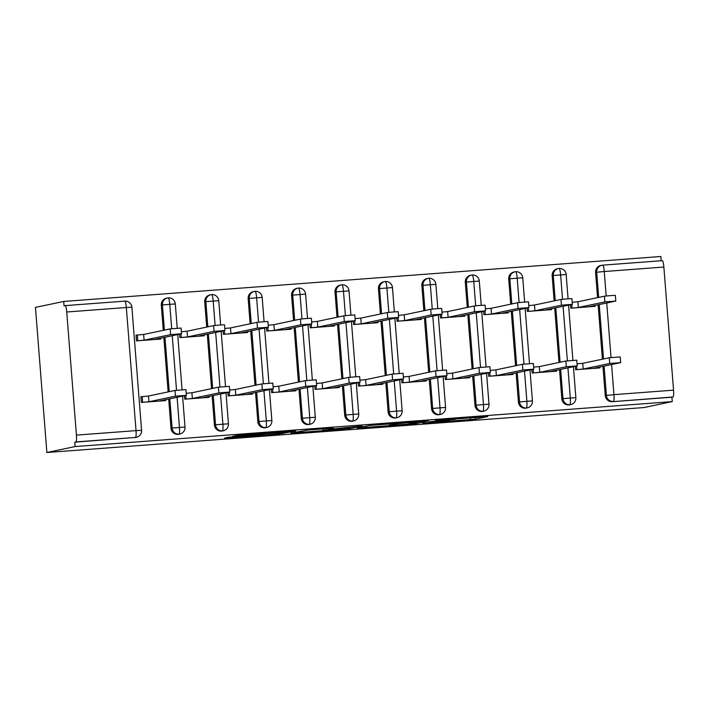 <?xml version="1.0" encoding="UTF-8"?>
<svg xmlns="http://www.w3.org/2000/svg" width="709" height="709" viewBox="0 0 709 709"><rect width="100%" height="100%" fill="white"/><g stroke="black" fill="none" stroke-linecap="round" stroke-linejoin="round"><path stroke-width="1.06" d="M422.688 423.158L475.438 419.161L487.783 416.555L435.397 420.49L455.391 419.294L429.042 421.82L448.868 420.694L422.688 423.158M232.969 436.859L228.023 437.32L224.523 438.065L228.156 437.87L278.451 434.085L295.75 431.01L236.868 435.459L232.649 436.354L236.283 436.159L287.774 431.87L279.532 433.624L267.222 434.794L232.969 436.859M672.256 401.604L644.002 407.542L46.874 452.502L75.127 446.564L672.256 401.604L671.91 397.208L673.027 396.978L612.31 401.693L671.91 397.208M357.141 428.068L415.97 423.636L428.325 421.031L369.442 425.48L357.141 428.068M344.742 429.096L290.805 433.075L308.105 430.008L333.265 428.192L328.17 429.273L331.803 429.078L362.228 425.985L349.688 428.626L344.716 428.785M66.735 311.995L76.421 435.113L136.022 430.629L126.335 307.511L66.735 311.995A6.62 1.055 -94.3 0 0 65.193 305.614L64.058 305.854L63.713 301.458L35.45 307.396L46.874 452.502M611.575 364.55L613.95 394.647L673.55 390.163L663.863 267.036L604.254 271.529L606.177 295.99M673.55 390.163A6.62 1.055 85.7 0 1 673.027 396.978M602.739 265.148L662.295 260.664A6.62 1.055 85.7 0 1 662.321 260.655A6.62 1.055 85.7 0 1 663.863 267.036M63.713 301.458L660.841 256.498L661.169 260.744M75.127 446.564L74.782 442.168L75.898 441.929A6.62 1.055 -94.3 0 0 76.421 435.113M65.193 305.614A6.62 1.055 -94.3 0 0 65.166 305.623L124.793 301.13A6.62 1.055 -94.3 0 0 124.775 301.13L65.21 305.614M570.497 304.746L570.763 308.176L595.081 306.341L595.011 305.455M599.858 367.014L599.929 367.909L575.611 369.735L575.336 366.305M74.782 442.168L135.499 437.444L75.898 441.929M131.892 307.21A6.62 6.62 0 0 0 124.793 301.13A6.62 1.055 -94.3 0 1 126.335 307.511L131.892 307.21L141.578 430.328L136.022 430.629A6.62 1.055 -94.3 0 1 135.499 437.444A6.62 6.532 -101.9 0 0 136.341 437.329L135.233 437.559A6.62 6.532 -101.9 0 1 134.391 437.675M612.31 401.693A6.62 6.532 -101.9 0 1 605.273 395.587L602.969 366.358M602.411 359.197L598.13 304.799M597.563 297.638L595.587 272.469A6.62 6.532 -101.9 0 1 600.736 265.503L601.852 265.272A6.62 6.532 78.1 0 0 596.694 272.238L595.587 272.469M177.817 434.413L178.925 434.174A6.62 6.532 -101.9 0 0 179.767 434.059L178.659 434.289A6.62 6.532 -101.9 0 1 171.002 428.289L168.698 399.052M168.13 391.9L163.85 337.493M163.292 330.341L161.306 305.162A6.62 6.532 -101.9 0 1 166.464 298.197L167.572 297.957A6.62 6.532 78.1 0 0 162.423 304.932L161.306 305.162M159.445 338.423L159.507 339.141L154.943 339.363L181.531 333.771L170.612 334.613L170.16 328.896L143.643 334.462L136.039 335.153L136.491 340.869L160.81 339.044L160.739 338.149M140.896 396.889L142.19 396.615L140.887 396.721L141.33 402.437L165.649 400.603L165.578 399.708M221.243 431.143L222.36 430.904A6.62 6.532 -101.9 0 0 223.202 430.788L222.085 431.019A6.62 6.532 -101.9 0 1 214.428 425.019L212.124 395.782M211.566 388.629L207.276 334.223M206.718 327.071L204.733 301.892A6.62 6.532 -101.9 0 1 209.891 294.926L211.007 294.696A6.62 6.532 78.1 0 0 205.849 301.662L204.733 301.892M179.643 334.178L179.918 337.599L204.236 335.774L204.165 334.878M184.491 395.737L184.757 399.167L209.084 397.332L209.013 396.437M264.67 427.873L265.786 427.633A6.62 6.532 -101.9 0 0 266.628 427.518L265.512 427.749A6.62 6.532 -101.9 0 1 257.854 421.749L255.55 392.511M254.992 385.359L250.711 330.952M250.144 323.8L248.168 298.622A6.62 6.532 -101.9 0 1 253.317 291.656L254.434 291.426A6.62 6.532 78.1 0 0 249.276 298.392L248.168 298.622M223.069 330.908L223.344 334.329L247.663 332.503L247.592 331.608M227.917 392.467L228.192 395.897L252.51 394.062L252.439 393.167M308.096 424.602L309.213 424.363A6.62 6.532 -101.9 0 0 310.055 424.248L308.938 424.478A6.62 6.532 -101.9 0 1 301.281 418.478L298.976 389.25M298.418 382.089L294.138 327.682M293.57 320.53L291.594 295.352A6.62 6.532 -101.9 0 1 296.743 288.386L297.86 288.155A6.62 6.532 78.1 0 0 292.702 295.121L291.594 295.352M266.504 327.638L266.77 331.068L291.089 329.233L291.018 328.338M271.343 389.197L271.618 392.626L295.937 390.792L295.866 389.897M351.522 421.332L352.639 421.093A6.62 6.532 -101.9 0 0 353.481 420.978L352.364 421.208A6.62 6.532 -101.9 0 1 344.707 415.208L342.412 385.98M341.844 378.819L337.564 324.412M336.997 317.26L335.02 292.081A6.62 6.532 -101.9 0 1 340.169 285.115L341.286 284.885A6.62 6.532 78.1 0 0 336.128 291.851L335.02 292.081M309.93 324.368L310.196 327.797L334.515 325.963L334.444 325.068M314.769 385.926L315.044 389.356L339.363 387.522L339.292 386.627M394.948 418.062L396.065 417.823A6.62 6.532 -101.9 0 0 396.907 417.707L395.79 417.938A6.62 6.532 -101.9 0 1 388.133 411.947L385.838 382.709M385.271 375.548L380.99 321.142M380.432 313.99L378.446 288.811A6.62 6.532 -101.9 0 1 383.596 281.845L384.712 281.615A6.62 6.532 78.1 0 0 379.563 288.581L378.446 288.811M353.357 321.097L353.623 324.527L377.941 322.692L377.879 321.797M358.205 382.656L358.47 386.086L382.789 384.251L382.718 383.365M438.384 414.792L439.491 414.561A6.62 6.532 -101.9 0 0 440.333 414.437L439.226 414.668A6.62 6.532 -101.9 0 1 431.568 408.676L429.264 379.439M428.697 372.278L424.416 317.88M423.858 310.719L421.873 285.541A6.62 6.532 -101.9 0 1 427.031 278.575L428.139 278.345A6.62 6.532 78.1 0 0 422.989 285.31L421.873 285.541M396.783 317.827L397.058 321.257L421.376 319.422L421.306 318.527M401.631 379.386L401.897 382.816L426.215 380.981L426.144 380.095M481.81 411.521L482.918 411.291A6.62 6.532 -101.9 0 0 483.76 411.167L482.652 411.406A6.62 6.532 -101.9 0 1 474.995 405.406L472.69 376.169M472.123 369.008L467.843 314.61M467.284 307.449L465.299 282.271A6.62 6.532 -101.9 0 1 470.457 275.305L471.565 275.074A6.62 6.532 78.1 0 0 466.416 282.04L465.299 282.271M440.209 314.557L440.484 317.986L464.803 316.152L464.732 315.257M445.057 376.116L445.323 379.545L469.642 377.711L469.571 376.825M525.236 408.251L526.353 408.021A6.62 6.532 -101.9 0 0 527.195 407.897L526.078 408.136A6.62 6.532 -101.9 0 1 518.421 402.136L516.117 372.899M515.558 365.738L511.278 311.34M510.71 304.179L508.725 279A6.62 6.532 -101.9 0 1 513.883 272.034L515 271.804A6.62 6.532 78.1 0 0 509.842 278.77L508.725 279M483.635 311.286L483.91 314.716L508.229 312.882L508.158 311.995M488.483 372.845L488.749 376.275L513.077 374.441L513.006 373.554M568.662 404.981L569.779 404.75A6.62 6.532 -101.9 0 0 570.621 404.626L569.504 404.866A6.62 6.532 -101.9 0 1 561.847 398.866L559.543 369.628M558.984 362.467L554.704 308.069M554.137 300.908L552.16 275.739A6.62 6.532 -101.9 0 1 557.309 268.764L558.426 268.534A6.62 6.532 78.1 0 0 553.268 275.5L552.16 275.739M527.071 308.016L527.336 311.446L551.655 309.611L551.584 308.725M531.91 369.575L532.184 373.005L556.503 371.179L556.432 370.284M562.538 299.287L560.615 274.808A6.62 1.055 -94.3 0 0 559.073 268.427A6.62 1.055 -94.3 0 0 559.064 268.436A6.62 1.055 -94.3 0 0 559.046 268.436A6.62 6.532 78.1 0 0 558.426 268.534L559.064 268.436M561.847 398.866L562.964 398.626A6.62 6.532 -101.9 0 0 569.779 404.75A6.62 1.055 -94.3 0 0 570.302 397.935L567.936 367.865M567.386 360.846L563.088 306.306M519.112 302.557L517.18 278.079A6.62 1.055 -94.3 0 0 515.647 271.698A6.62 1.055 -94.3 0 0 515.638 271.698A6.62 1.055 -94.3 0 0 515.62 271.707A6.62 6.532 78.1 0 0 515 271.804L515.638 271.698M518.421 402.136L519.529 401.897A6.62 6.532 -101.9 0 0 526.353 408.021A6.62 1.055 -94.3 0 0 526.876 401.205L524.509 371.135M523.951 364.116L519.662 309.576M475.686 305.818L473.754 281.349A6.62 1.055 -94.3 0 0 472.212 274.968L472.212 274.968A6.62 1.055 -94.3 0 0 472.194 274.977A6.62 6.532 78.1 0 0 471.565 275.074L472.212 274.968A6.62 6.62 0 0 1 479.311 281.048L466.416 282.04L468.401 307.219M474.995 405.406L476.102 405.167A6.62 6.532 -101.9 0 0 482.918 411.291A6.62 1.055 -94.3 0 0 483.449 404.476L481.083 374.405M480.525 367.386L476.235 312.846M432.251 309.089L430.328 284.619A6.62 1.055 -94.3 0 0 428.785 278.238L428.785 278.238A6.62 1.055 -94.3 0 0 428.768 278.247A6.62 6.532 78.1 0 0 428.139 278.345L428.785 278.238A6.62 6.62 0 0 1 435.884 284.318L422.989 285.31L424.966 310.489M431.568 408.676L432.676 408.437A6.62 6.532 -101.9 0 0 439.491 414.561A6.62 1.055 -94.3 0 0 440.014 407.746L437.648 377.675M437.099 370.656L432.809 316.117M388.824 312.359L386.901 287.889A6.62 1.055 -94.3 0 0 385.359 281.508A6.62 1.055 -94.3 0 0 385.35 281.508A6.62 1.055 -94.3 0 0 385.341 281.517A6.62 6.532 78.1 0 0 384.712 281.615L385.35 281.508A6.62 6.62 0 0 1 392.458 287.588L379.563 288.581L381.539 313.75M388.133 411.947L389.25 411.707A6.62 6.532 -101.9 0 0 396.065 417.823A6.62 1.055 -94.3 0 0 396.588 411.007L394.222 380.946M393.672 373.927L389.383 319.387M345.398 315.629L343.475 291.16A6.62 1.055 -94.3 0 0 341.933 284.779A6.62 1.055 -94.3 0 0 341.924 284.779A6.62 1.055 -94.3 0 0 341.906 284.779A6.62 6.532 78.1 0 0 341.286 284.885L341.924 284.779A6.62 6.62 0 0 1 349.023 290.858L336.128 291.851M344.707 415.208L345.824 414.978A6.62 6.532 -101.9 0 0 352.639 421.093A6.62 1.055 -94.3 0 0 353.162 414.278L350.795 384.216M350.246 377.188L345.948 322.648M301.972 318.899L300.049 294.43A6.62 1.055 -94.3 0 0 298.507 288.049A6.62 1.055 -94.3 0 0 298.498 288.049A6.62 1.055 -94.3 0 0 298.48 288.049A6.62 6.532 78.1 0 0 297.86 288.155L298.498 288.049A6.62 6.62 0 0 1 305.597 294.129L292.702 295.121L294.687 320.291M301.281 418.478L302.397 418.248A6.62 6.532 -101.9 0 0 309.213 424.363A6.62 1.055 -94.3 0 0 309.736 417.548L307.369 387.486M306.82 380.458L302.521 325.918M258.546 322.17L256.623 297.7A6.62 1.055 -94.3 0 0 255.08 291.319A6.62 1.055 -94.3 0 0 255.072 291.319A6.62 1.055 -94.3 0 0 255.054 291.319A6.62 6.532 78.1 0 0 254.434 291.426L255.072 291.319A6.62 6.62 0 0 1 262.17 297.399L249.276 298.392L251.261 323.561M257.854 421.749L258.971 421.518A6.62 6.532 -101.9 0 0 265.786 427.633A6.62 1.055 -94.3 0 0 266.309 420.818L263.943 390.756M263.393 383.729L259.095 329.189M215.119 325.44L213.187 300.971A6.62 1.055 -94.3 0 0 211.654 294.589A6.62 1.055 -94.3 0 0 211.645 294.589A6.62 1.055 -94.3 0 0 211.628 294.589A6.62 6.532 78.1 0 0 211.007 294.696L211.645 294.589A6.62 6.62 0 0 1 218.744 300.669L205.849 301.662L207.834 326.831M214.428 425.019L215.536 424.788A6.62 6.532 -101.9 0 0 222.36 430.904A6.62 1.055 -94.3 0 0 222.883 424.088L220.517 394.018M219.958 386.999L215.669 332.459M171.693 328.71L169.761 304.241A6.62 1.055 -94.3 0 0 168.219 297.86L168.219 297.86A6.62 1.055 -94.3 0 0 168.201 297.86A6.62 6.532 78.1 0 0 167.572 297.957L168.219 297.86A6.62 6.62 0 0 1 175.318 303.939L162.423 304.932L164.408 330.102M171.002 428.289L172.11 428.059A6.62 6.532 -101.9 0 0 178.925 434.174A6.62 1.055 -94.3 0 0 179.457 427.359L177.09 397.288M176.532 390.269L172.243 335.729M407.294 424.257L419.046 421.784L397.031 423.734L389.48 425.347L407.294 424.257M323.047 430.345L348.757 428.006L323.047 430.345L322.932 428.892M604.883 301.91L604.431 296.194L610.298 295.635L615.359 295.352L615.811 301.068L604.883 301.91L578.367 307.484L572.066 308.078L571.782 304.48M593.725 305.721L593.779 306.439L589.223 306.669L615.811 301.068M604.431 296.194L577.915 301.768L572.225 302.309M577.915 301.768L578.367 307.484M598.564 367.28L598.626 368.006L594.062 368.228L620.659 362.636L609.731 363.478L609.279 357.761L620.207 356.919L620.659 362.636M577.064 363.868L582.763 363.327L609.279 357.761M576.63 366.039L576.913 369.637L583.206 369.043L609.731 363.478M583.206 369.043L582.763 363.327M561.457 305.18L561.005 299.464L566.863 298.906L571.933 298.622L572.385 304.338L561.457 305.18L534.941 310.755L528.639 311.348L528.356 307.75M550.299 308.991L550.352 309.709L545.797 309.939L572.385 304.338M561.005 299.464L534.489 305.038L528.79 305.57M534.489 305.038L534.941 310.755M518.031 308.45L517.579 302.734L523.437 302.176L528.506 301.892L528.958 307.609L518.031 308.45L491.505 314.025L485.213 314.619L484.929 311.021M506.864 312.261L506.926 312.979L502.371 313.21L528.958 307.609M517.579 302.734L491.062 308.309L485.364 308.84M491.062 308.309L491.505 314.025M474.605 311.721L474.153 306.004L480.011 305.446L485.08 305.162L485.523 310.879L474.605 311.721L448.079 317.295L441.787 317.889L441.503 314.282M463.438 315.532L463.5 316.249L458.936 316.48L485.523 310.879M474.153 306.004L447.636 311.579L441.937 312.111M447.636 311.579L448.079 317.295M431.169 314.991L430.726 309.275L436.584 308.716L441.654 308.433L442.097 314.149L431.169 314.991L404.653 320.565L398.361 321.159L398.077 317.552M420.012 318.802L420.074 319.52L415.509 319.75L442.097 314.149M430.726 309.275L404.201 314.849L398.511 315.381M404.201 314.849L404.653 320.565M555.138 370.55L555.2 371.277L550.636 371.498L577.223 365.906L566.305 366.748L565.853 361.032L576.78 360.19L577.223 365.906M533.638 367.138L539.336 366.597L565.853 361.032M533.203 369.309L533.487 372.907L539.779 372.314L566.305 366.748M539.779 372.314L539.336 366.597M511.712 373.82L511.774 374.547L507.21 374.769L533.797 369.176L522.87 370.009L522.427 364.293L533.354 363.46L533.797 369.176M490.211 370.408L495.901 369.868L522.427 364.293M489.777 372.579L490.052 376.178L496.353 375.584L522.87 370.009M496.353 375.584L495.901 369.868M468.286 377.091L468.339 377.808L463.783 378.039L490.371 372.438L479.444 373.28L479 367.563L489.919 366.721L490.371 372.438M446.785 373.678L452.475 373.138L479 367.563M446.342 375.85L446.626 379.448L452.927 378.854L479.444 373.28M452.927 378.854L452.475 373.138M424.859 380.361L424.913 381.079L420.357 381.309L446.945 375.708L436.017 376.55L435.565 370.834L446.493 369.992L446.945 375.708M403.359 376.94L409.049 376.408L435.565 370.834M402.916 379.12L403.199 382.718L409.501 382.124L436.017 376.55M409.501 382.124L409.049 376.408M387.743 318.261L387.3 312.545L393.158 311.987L398.219 311.703L398.671 317.419L387.743 318.261L361.227 323.836L354.925 324.43L354.642 320.822M376.585 322.072L376.639 322.79L372.083 323.02L398.671 317.419M387.3 312.545L360.775 318.119L355.085 318.651M360.775 318.119L361.227 323.836M381.433 383.631L381.486 384.349L376.931 384.579L403.518 378.978L392.591 379.82L392.139 374.104L403.067 373.262L403.518 378.978M359.933 380.21L365.622 379.678L392.139 374.104M359.49 382.39L359.773 385.988L366.074 385.395L392.591 379.82M366.074 385.395L365.622 379.678M344.317 321.531L343.865 315.815L349.732 315.257L354.792 314.973L355.244 320.69L344.317 321.531L317.8 327.106L311.499 327.7L311.216 324.093M333.159 325.342L333.212 326.06L328.657 326.291L355.244 320.69M343.865 315.815L317.348 321.39L311.659 321.921M317.348 321.39L317.8 327.106M338.007 386.901L338.06 387.619L333.505 387.85L360.092 382.248L349.165 383.09L348.713 377.374L359.64 376.532L360.092 382.248M316.498 383.48L322.196 382.949L348.713 377.374M316.063 385.652L316.347 389.259L322.648 388.665L349.165 383.09M322.648 388.665L322.196 382.949M300.891 324.802L300.439 319.085L306.297 318.527L311.366 318.244L311.818 323.96L300.891 324.802L274.374 330.376L268.073 330.961L267.789 327.363M289.733 328.613L289.786 329.331L285.231 329.552L311.818 323.96M300.439 319.085L273.922 324.66L268.232 325.192M273.922 324.66L274.374 330.376M294.572 390.172L294.634 390.889L290.07 391.12L316.666 385.519L305.739 386.361L305.287 380.644L316.214 379.802L316.666 385.519M273.071 386.751L278.77 386.219L305.287 380.644M272.637 388.922L272.921 392.529L279.213 391.935L305.739 386.361M279.213 391.935L278.77 386.219M257.464 328.072L257.012 322.356L262.871 321.797L267.94 321.514L268.392 327.23L257.464 328.072L230.948 333.647L224.647 334.231L224.363 330.633M246.307 331.883L246.36 332.601L241.804 332.822L268.392 327.23M257.012 322.356L230.496 327.93L224.797 328.462M230.496 327.93L230.948 333.647M251.146 393.442L251.208 394.16L246.643 394.39L273.231 388.789L262.312 389.631L261.86 383.915L272.788 383.073L273.231 388.789M229.645 390.021L235.344 389.489L261.86 383.915M229.211 392.192L229.494 395.799L235.787 395.205L262.312 389.631M235.787 395.205L235.344 389.489M214.038 331.342L213.586 325.626L219.444 325.068L224.514 324.784L224.966 330.5L214.038 331.342L187.513 336.917L181.22 337.502L180.937 333.904M202.871 335.153L202.934 335.871L198.378 336.093L224.966 330.5M213.586 325.626L187.07 331.2L181.371 331.732M187.07 331.2L187.513 336.917M207.719 396.712L207.781 397.43L203.217 397.66L229.805 392.059L218.877 392.901L218.434 387.185L229.353 386.343L229.805 392.059M186.219 393.291L191.909 392.759L218.434 387.185M185.785 395.462L186.059 399.07L192.361 398.476L218.877 392.901M192.361 398.476L191.909 392.759M170.16 328.896L181.087 328.054L181.531 333.771M170.612 334.613L144.087 340.187L137.794 340.772L137.342 335.056L136.048 335.33M143.643 334.462L144.087 340.187M164.293 399.982L164.346 400.7L159.791 400.922L186.378 395.33L175.451 396.171L174.999 390.455L185.926 389.613L186.378 395.33M175.451 396.171L148.934 401.746L142.633 402.331L142.19 396.615L148.482 396.03L174.999 390.455M148.934 401.746L148.482 396.03M606.736 302.991L611.025 357.549M605.273 395.587L613.95 394.647A6.62 1.055 85.7 0 1 613.418 401.462A6.62 6.532 -101.9 0 1 606.39 395.356L604.086 366.128M662.321 260.655L602.712 265.148A6.62 1.055 85.7 0 1 602.712 265.148A6.62 1.055 85.7 0 1 604.254 271.529L596.694 272.238L598.68 297.408M603.527 358.967L599.238 304.56M559.073 268.427A6.62 6.62 0 0 1 566.163 274.507L553.268 275.509L555.253 300.678M573.421 366.713L575.859 397.634L562.964 398.626L560.659 369.398M602.694 265.148A6.62 6.532 78.1 0 0 601.852 265.272A6.62 6.62 0 0 1 602.712 265.148M560.092 362.237L555.812 307.83M529.995 369.983L532.424 400.904L519.537 401.897L517.233 372.659M516.666 365.507L512.385 311.1M511.827 303.948L509.842 278.77L522.737 277.777A6.62 6.62 0 0 0 515.647 271.698M486.569 373.253L488.997 404.174L476.102 405.167L473.807 375.93M473.24 368.777L468.959 314.371M443.134 376.523L445.571 407.445L432.676 408.437L430.381 379.2M429.814 372.048L425.533 317.641M399.708 379.794L402.145 410.715L389.25 411.707L386.946 382.47M386.387 375.318L382.107 320.911M356.281 383.064L358.719 413.985L345.824 414.978L343.519 385.74M342.961 378.588L338.68 324.181M338.113 317.02L336.137 291.851M312.855 386.334L315.292 417.255L302.397 418.248L300.093 389.011M299.535 381.859L295.254 327.452M269.429 389.596L271.857 420.517L258.971 421.518L256.667 392.281M256.1 385.129L251.819 330.722M226.003 392.866L228.431 423.787L215.536 424.78L213.241 395.551M212.673 388.39L208.393 333.992M182.576 396.136L185.005 427.057L172.11 428.05L169.814 398.821M169.247 391.66L164.967 337.262M475.296 417.415L475.438 419.161M470.342 417.796L470.492 419.622M415.908 422.848L415.97 423.636M360.677 427.323L360.721 427.89M389.542 423.876L389.658 425.285M294.395 432.313L294.439 432.88M328.161 428.493L328.223 429.255M349.617 427.704L349.688 428.626M325.812 428.67L325.901 429.743M262.702 433.421L262.755 434.076M257.757 433.802L257.81 434.537M236.239 435.592L236.283 436.159M283.334 432.827L283.396 433.616M228.112 437.302L228.156 437.87M566.163 274.507L568.077 298.817M568.574 305.154L572.925 360.376M570.621 404.626A6.62 6.62 0 0 0 575.859 397.634M522.737 277.777L524.651 302.087M525.147 308.424L529.499 363.646M527.195 407.897A6.62 6.62 0 0 0 532.424 400.904M479.311 281.048L481.225 305.357M481.721 311.694L486.064 366.916M483.76 411.167A6.62 6.62 0 0 0 488.997 404.174M435.884 284.318L437.799 308.628M438.295 314.964L442.638 370.187M440.333 414.437A6.62 6.62 0 0 0 445.571 407.445M392.458 287.588L394.364 311.898M394.869 318.226L399.211 373.457M396.907 417.707A6.62 6.62 0 0 0 402.145 410.715M349.023 290.858L350.937 315.168M351.442 321.496L355.785 376.727M353.481 420.978A6.62 6.62 0 0 0 358.719 413.985M305.597 294.129L307.511 318.438M308.007 324.766L312.359 379.997M310.055 424.248A6.62 6.62 0 0 0 315.292 417.255M262.17 297.399L264.085 321.709M264.581 328.037L268.933 383.268M266.628 427.518A6.62 6.62 0 0 0 271.857 420.517M218.744 300.669L220.659 324.979M221.155 331.307L225.506 386.538M223.202 430.788A6.62 6.62 0 0 0 228.431 423.787M175.318 303.939L177.232 328.249M177.729 334.577L182.071 389.808M179.767 434.059A6.62 6.62 0 0 0 185.005 427.057M136.341 437.329A6.62 6.62 0 0 0 141.578 430.328M449.001 420.162L449.045 420.632M389.365 423.885L389.48 425.347M328.107 428.502L328.17 429.273M322.781 428.901L322.905 430.398"/></g></svg>
